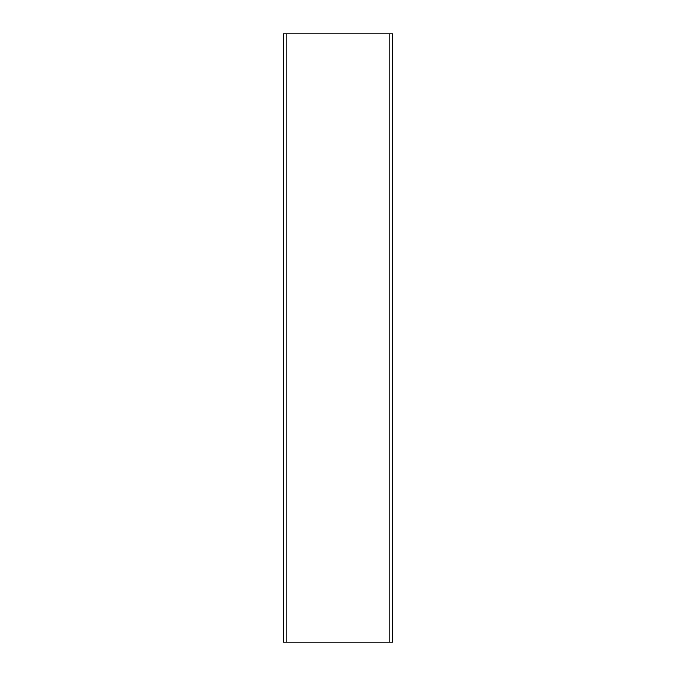 <?xml version="1.0" encoding="UTF-8"?>
<svg xmlns="http://www.w3.org/2000/svg" width="676" height="676" viewBox="0 0 676 676"><rect width="100%" height="100%" fill="white"/><g stroke="black" fill="none" stroke-linecap="round" stroke-linejoin="round"><path stroke-width="1.01" d="M392.756 642.2L392.756 33.8L283.244 33.8L283.244 642.2L392.756 642.2M286.894 642.2L286.894 33.8M389.106 642.2L389.106 33.8"/></g></svg>

